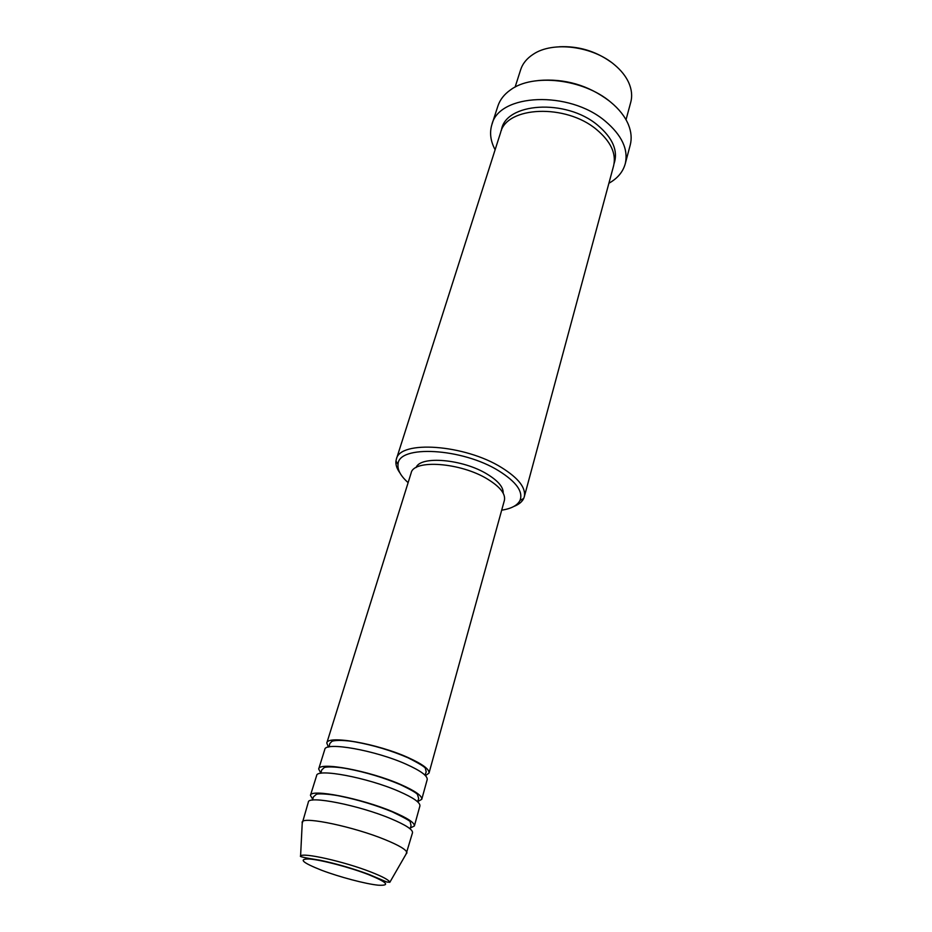 <?xml version="1.0" encoding="UTF-8"?>
<svg xmlns="http://www.w3.org/2000/svg" width="932" height="932" viewBox="0 0 932 932"><rect width="100%" height="100%" fill="white"/><g stroke="black" fill="none" stroke-linecap="round" stroke-linejoin="round"><path stroke-width="1.4" d="M328.413 747.08L326.794 743.037C327.167 734.812 377.53 743.585 408.321 757.669C422.674 764.205 429.57 769.354 429 773.117L425.446 775.634M320.888 773.234L318.686 768.993L324.779 749.491C325.105 741.418 375.538 750.33 406.422 764.333C420.821 770.846 427.741 775.937 427.194 779.63L421.753 799.318L417.606 801.695L418.689 798.526L417.548 794.693C417.14 793.307 411.362 789.928 400.236 784.593C383.611 777.603 366.113 772.337 347.741 768.784C339.644 767.164 328.413 766.29 324.324 767.502L321.691 769.983L320.888 773.257M318.686 768.993C318.849 761.374 369.503 770.717 400.678 784.511C415.218 790.918 422.243 795.858 421.753 799.318M312.768 799.33L310.449 795.38L316.647 775.552C316.74 768.084 367.476 777.579 398.756 791.291C413.33 797.664 420.39 802.557 419.913 805.947L414.379 825.973L410.29 828.035M310.449 795.38C310.379 788.402 361.336 798.328 392.908 811.819C407.622 818.098 414.787 822.805 414.379 825.973M302.213 823.399L308.364 802.056C308.247 795.229 359.274 805.306 390.951 818.727C405.711 824.96 412.899 829.62 412.515 832.707L406.131 853.98M559.247 46.763C578.166 45.901 595.35 50.957 610.786 61.931M626.024 119.75L630.766 102.182C632.432 95.891 631.71 89.297 628.611 82.377C625.698 76.109 621.038 70.284 614.642 64.914C592.81 45.959 552.688 40.95 533.186 54.301C526.825 58.425 522.642 63.586 520.639 69.772L515.105 87.107M501.696 510.177C511.4 508.662 517.516 505.389 520.033 500.344C523.341 491.665 516.281 481.844 498.865 470.905C462.272 447.942 397.976 444.646 398.034 464.439C397.416 470.043 400.783 476.112 408.123 482.636M399.945 472.943C396.834 468.656 395.506 464.649 395.972 460.944L396.368 459.196C399.607 439.974 464.742 444.389 501.602 467.584C518.588 478.221 526.149 487.972 524.273 496.849L523.668 498.527C522.048 501.894 518.763 504.538 513.823 506.46M538.498 80.501C564.629 78.288 588.22 85.115 609.272 100.971M625.232 163.846L630.218 145.077C631.908 138.635 631.302 131.82 628.413 124.643C625.046 116.582 619.104 109.032 610.577 102.031C583.304 78.859 532.72 73.104 510.456 89.926C504.13 94.388 499.936 99.794 497.863 106.132L491.886 124.597C498.9 93.596 569.009 90.194 605.252 121.148C621.877 135.233 628.541 149.47 625.232 163.846C622.937 171.966 617.497 178.443 608.887 183.255M396.368 459.196L500.624 132.495C506.542 106.26 565.736 103.487 596.503 129.501C610.74 141.431 616.436 153.524 613.617 165.756L524.273 496.849M326.794 743.037L411.14 472.978C413.517 459.103 460.688 462.482 487.576 479.13C500.146 486.853 505.75 493.948 504.387 500.426L429 773.117M416.115 467.526C420.39 455.457 462.971 459.127 487.215 474.167C498.201 480.9 503.513 487.226 503.163 493.145M495.113 149.772C490.5 141.058 489.417 132.67 491.886 124.597M302.061 822.234L302.294 821.803C304.31 816.35 354.09 826.882 384.998 839.616C398.978 845.336 406.282 849.669 406.923 852.605L406.888 853.083M368.152 874.449C349.523 867.261 321.342 859.875 309.331 858.989C298.158 858.815 302.224 862.566 321.528 870.22C339.563 877.047 365.577 883.932 378.194 885.19C390.694 885.878 387.351 882.301 368.152 874.449M389.821 882.301L386.757 881.998L368.746 874.344C352.506 868.391 336.277 863.684 320.06 860.236C305.463 857.964 298.962 856.578 300.582 856.042C302.329 852.151 344.397 861.587 370.796 871.979C382.749 876.651 389.098 880.099 389.821 882.301L406.923 852.605M501.381 130.457C504.806 102.613 565.945 98.233 597.703 125.226C612.813 138.053 618.266 150.856 614.083 163.636M329.078 746.928L329.8 743.538L331.978 741.289C336.149 739.787 346.774 740.381 355.069 741.884C373.546 745.227 391.16 750.505 407.925 757.739C419.796 763.762 425.633 767.397 425.435 768.644L426.204 771.917L424.98 775.156M312.523 800.099L313.397 796.907L316.472 794.215C320.06 793.214 333.493 794.577 341.03 796.312C359.1 800.087 376.225 805.295 392.419 811.912C405.315 818.156 411.268 821.558 410.266 822.094L411.07 825.659L410.08 828.816M398.034 464.439L395.972 460.944M300.582 856.042L302.294 821.803M520.033 500.344L523.668 498.527"/></g></svg>
